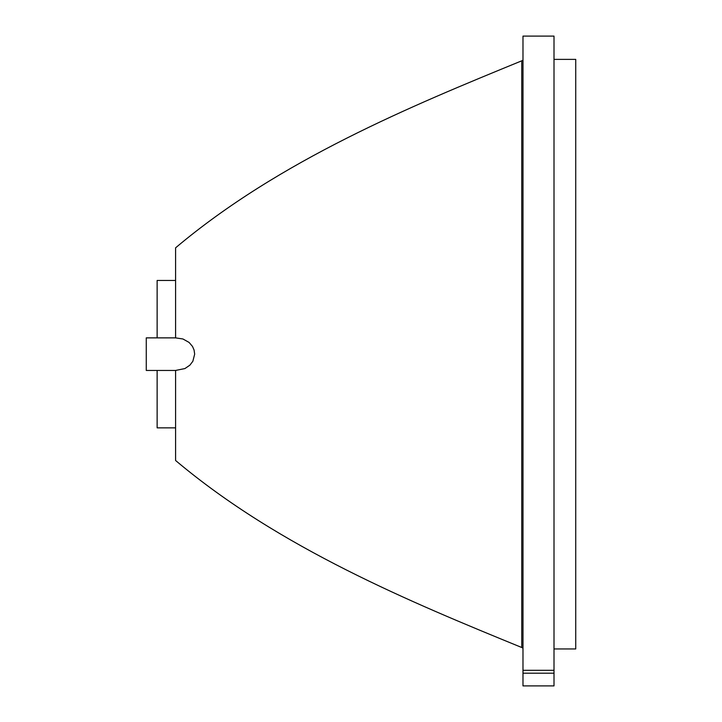 <?xml version="1.0" encoding="UTF-8"?>
<svg xmlns="http://www.w3.org/2000/svg" width="722" height="722" viewBox="0 0 722 722"><rect width="100%" height="100%" fill="white"/><g stroke="black" fill="none" stroke-linecap="round" stroke-linejoin="round"><path stroke-width="1.08" d="M554.009 59.375L575.732 59.375L575.732 648.952L554.009 648.952M554.009 36.1L554.009 685.9L522.981 685.9L522.981 36.1L554.009 36.1M522.981 670.305L554.009 670.305M554.009 673.193L522.981 673.193M175.59 370.467L175.59 460.492C279.712 548.188 411.54 602.392 521.735 647.499L521.735 60.829L522.981 60.224M175.59 337.869L175.59 247.827C279.712 160.14 411.54 105.935 521.735 60.829M175.572 370.449L184.931 368.554L189.895 365.161L192.855 361.262L194.669 354.159L194.074 350.044L192.503 346.443L189.101 342.445L182.937 338.979L175.572 337.878M176.096 370.449L146.268 370.449L146.268 337.869L176.096 337.869M157.134 370.449L157.134 427.857L175.59 427.857M175.59 280.461L157.134 280.461L157.134 337.869M521.735 647.499L522.981 648.103"/></g></svg>
